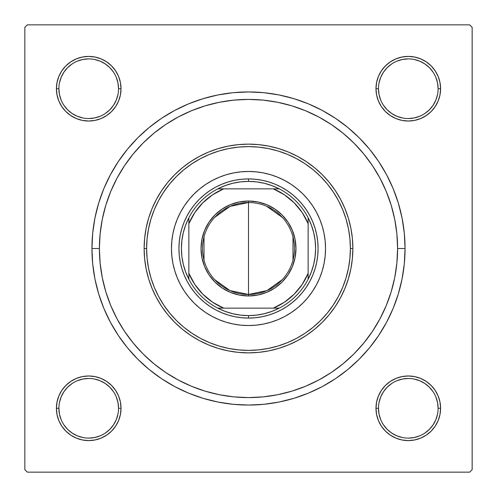 <?xml version="1.0" encoding="UTF-8"?>
<svg xmlns="http://www.w3.org/2000/svg" width="497" height="497" viewBox="0 0 497 497"><rect width="100%" height="100%" fill="white"/><g stroke="black" fill="none" stroke-linecap="round" stroke-linejoin="round"><path stroke-width="0.75" d="M110.433 322.298L103.861 308.413L110.433 322.298L118.329 335.475L127.48 347.819L137.799 359.201L149.181 369.519L161.525 378.671L174.702 386.567L188.587 393.139L196.414 396.134L188.587 393.139L203.056 398.314L217.959 402.048L233.155 404.303L248.5 405.055L263.845 404.303L279.041 402.048L293.944 398.314L308.413 393.139L322.298 386.567L308.413 393.139L300.586 396.134L308.413 393.139M61.852 390.338L58.87 395.923L61.852 390.338L65.871 385.442L61.852 390.338L65.871 385.442L61.852 390.338L58.87 395.923L57.031 401.986L56.409 408.286L57.031 414.585L58.87 420.648L61.852 426.233L65.871 431.129L70.767 435.148L76.352 438.13L82.415 439.969L88.715 440.591L95.014 439.969L101.077 438.13L106.662 435.148L111.558 431.129L115.577 426.233L118.559 420.648L120.398 414.585L121.02 408.286L120.398 401.986L118.559 395.923L115.577 390.338L111.558 385.442L106.662 381.423L101.077 378.441L95.014 376.602L88.715 375.981L82.415 376.602L76.352 378.441L70.767 381.423L65.871 385.442L61.852 390.338L58.87 395.923L57.031 401.986L56.409 408.286L58.894 408.286A29.82 29.82 0 0 0 88.715 438.106A29.82 29.82 0 0 0 118.534 408.286A29.82 29.82 0 0 0 88.715 378.466A29.82 29.82 0 0 0 58.894 408.286L56.409 408.286A32.305 32.305 0 0 1 88.715 375.981A32.305 32.305 0 0 1 121.02 408.286L118.534 408.286A29.82 29.82 0 0 1 88.715 438.106A29.82 29.82 0 0 1 58.894 408.286A29.82 29.82 0 0 1 88.715 378.466A29.82 29.82 0 0 1 118.534 408.286L117.963 402.471L116.267 396.873M61.852 70.767L58.87 76.352L61.852 70.767L58.87 76.352L57.031 82.415L56.409 88.715L57.031 95.014L58.87 101.077L61.852 106.662L65.871 111.558L70.767 115.577L76.352 118.559L82.415 120.398L88.715 121.02L95.014 120.398L101.077 118.559L106.662 115.577L111.558 111.558L115.577 106.662L118.559 101.077L120.398 95.014L121.02 88.715L120.398 82.415L118.559 76.352L115.577 70.767L111.558 65.871L106.662 61.852L101.077 58.87L95.014 57.031L88.715 56.409L82.415 57.031L76.352 58.87L70.767 61.852L65.871 65.871L61.852 70.767L58.87 76.352L57.031 82.415L56.409 88.715L58.894 88.715A29.82 29.82 0 0 0 88.715 118.534A29.82 29.82 0 0 0 118.534 88.715A29.82 29.82 0 0 0 88.715 58.894A29.82 29.82 0 0 0 58.894 88.715L56.409 88.715A32.305 32.305 0 0 1 88.715 56.409A32.305 32.305 0 0 1 121.02 88.715L118.534 88.715A29.82 29.82 0 0 1 88.715 118.534A29.82 29.82 0 0 1 58.894 88.715A29.82 29.82 0 0 1 88.715 58.894A29.82 29.82 0 0 1 118.534 88.715L117.963 82.9L116.267 77.302M435.148 106.662L438.13 101.077L435.148 106.662L431.129 111.558L435.148 106.662L431.129 111.558L435.148 106.662L438.13 101.077L439.969 95.014L440.591 88.715A32.305 32.305 0 0 1 408.286 121.02A32.305 32.305 0 0 1 375.981 88.715L376.602 95.014L378.441 101.077L381.423 106.662L385.442 111.558L390.338 115.577L395.923 118.559L401.986 120.398L408.286 121.02L414.585 120.398L420.648 118.559L426.233 115.577L431.129 111.558L435.148 106.662L438.13 101.077L439.969 95.014L440.591 88.715L439.969 82.415L438.13 76.352L435.148 70.767L431.129 65.871L426.233 61.852L420.648 58.87L414.585 57.031L408.286 56.409L401.986 57.031L395.923 58.87L390.338 61.852L385.442 65.871L381.423 70.767L378.441 76.352L376.602 82.415L375.981 88.715L378.466 88.715A29.82 29.82 0 0 0 408.286 118.534A29.82 29.82 0 0 0 438.106 88.715A29.82 29.82 0 0 0 408.286 58.894A29.82 29.82 0 0 0 378.466 88.715L375.981 88.715A32.305 32.305 0 0 1 408.286 56.409A32.305 32.305 0 0 1 440.591 88.715L438.106 88.715A29.82 29.82 0 0 1 408.286 118.534A29.82 29.82 0 0 1 378.466 88.715A29.82 29.82 0 0 1 408.286 58.894A29.82 29.82 0 0 1 438.106 88.715L437.534 82.9L435.838 77.302M435.148 426.233L438.13 420.648L435.148 426.233L438.13 420.648L439.969 414.585L440.591 408.286A32.305 32.305 0 0 1 408.286 440.591A32.305 32.305 0 0 1 375.981 408.286L376.602 414.585L378.441 420.648L381.423 426.233L385.442 431.129L390.338 435.148L395.923 438.13L401.986 439.969L408.286 440.591L414.585 439.969L420.648 438.13L426.233 435.148L431.129 431.129L435.148 426.233L438.13 420.648L439.969 414.585L440.591 408.286L439.969 401.986L438.13 395.923L435.148 390.338L431.129 385.442L426.233 381.423L420.648 378.441L414.585 376.602L408.286 375.981L401.986 376.602L395.923 378.441L390.338 381.423L385.442 385.442L381.423 390.338L378.441 395.923L376.602 401.986L375.981 408.286L378.466 408.286A29.82 29.82 0 0 0 408.286 438.106A29.82 29.82 0 0 0 438.106 408.286A29.82 29.82 0 0 0 408.286 378.466A29.82 29.82 0 0 0 378.466 408.286L375.981 408.286A32.305 32.305 0 0 1 408.286 375.981A32.305 32.305 0 0 1 440.591 408.286L438.106 408.286A29.82 29.82 0 0 1 408.286 438.106A29.82 29.82 0 0 1 378.466 408.286A29.82 29.82 0 0 1 408.286 378.466A29.82 29.82 0 0 1 438.106 408.286L437.534 402.471L435.838 396.873M174.702 110.433L188.587 103.861L174.702 110.433L161.525 118.329L149.181 127.48L137.799 137.799L127.48 149.181L118.329 161.525L110.433 174.702L103.861 188.587L98.686 203.056L103.861 188.587L98.686 203.056L94.952 217.959L92.697 233.155L91.945 248.5L99.4 248.5L91.945 248.5A156.555 156.555 0 0 1 248.5 91.945A156.555 156.555 0 0 1 405.055 248.5L397.6 248.5L405.055 248.5L404.303 233.155L402.048 217.959L398.314 203.056L393.139 188.587L386.567 174.702L393.139 188.587L398.314 203.056L393.139 188.587M469.665 24.85L27.335 24.85L469.665 24.85L472.15 27.335L472.15 469.665L472.15 27.335L469.665 24.85M24.85 469.665L24.85 27.335L27.335 24.85L24.85 27.335L24.85 469.665L27.335 472.15L24.85 469.665M469.665 472.15L27.335 472.15L469.665 472.15L472.15 469.665L469.665 472.15M103.861 308.413L98.686 293.944L103.861 308.413L98.686 293.944L94.952 279.041L92.697 263.845L91.945 248.5A156.555 156.555 0 0 0 248.5 405.055A156.555 156.555 0 0 0 405.055 248.5L404.303 263.845L402.048 279.041L398.314 293.944L393.139 308.413L398.314 293.944L393.139 308.413L386.567 322.298L378.671 335.475L369.519 347.819L359.201 359.201L347.819 369.519L335.475 378.671L322.298 386.567M188.587 103.861L203.056 98.686L188.587 103.861L203.056 98.686L217.959 94.952L233.155 92.697L248.5 91.945L263.845 92.697L279.041 94.952L293.944 98.686L308.413 103.861L293.944 98.686L308.413 103.861L322.298 110.433L335.475 118.329L347.819 127.48L359.201 137.799L369.519 149.181L378.671 161.525L386.567 174.702M440.591 88.715L439.969 82.415L440.591 88.715L439.969 82.415L440.591 88.715L439.969 95.014L440.591 88.715L438.106 88.715M438.13 76.352L435.148 70.767M426.233 61.852L420.648 58.87L426.233 61.852L420.648 58.87L414.585 57.031L408.286 56.409L401.986 57.031L395.923 58.87L390.338 61.852L385.442 65.871M378.441 101.077L381.423 106.662L378.441 101.077L381.423 106.662L385.442 111.558L390.338 115.577L395.923 118.559M414.585 120.398L420.648 118.559L414.585 120.398L420.648 118.559L426.233 115.577M120.398 82.415L118.559 76.352L120.398 82.415L118.559 76.352L115.577 70.767M106.662 61.852L101.077 58.87L106.662 61.852L111.558 65.871L106.662 61.852L111.558 65.871L106.662 61.852L101.077 58.87L95.014 57.031L88.715 56.409L82.415 57.031L88.715 56.409L82.415 57.031L88.715 56.409L95.014 57.031L88.715 56.409M76.352 58.87L70.767 61.852M118.534 88.715L121.02 88.715A32.305 32.305 0 0 1 88.715 121.02A32.305 32.305 0 0 1 56.409 88.715L57.031 82.415L58.87 76.352L57.031 82.415L56.409 88.715L57.031 95.014L58.87 101.077L61.852 106.662L65.871 111.558M101.077 118.559L106.662 115.577L101.077 118.559L106.662 115.577L111.558 111.558L115.577 106.662L118.559 101.077M118.559 395.923L115.577 390.338L118.559 395.923L115.577 390.338L111.558 385.442L106.662 381.423L101.077 378.441M82.415 376.602L76.352 378.441L82.415 376.602L76.352 378.441L70.767 381.423M56.409 408.286L57.031 414.585L56.409 408.286L57.031 414.585L56.409 408.286L57.031 401.986L56.409 408.286A32.305 32.305 0 0 0 88.715 440.591A32.305 32.305 0 0 0 121.02 408.286L118.534 408.286M58.87 420.648L61.852 426.233M70.767 435.148L76.352 438.13L70.767 435.148L76.352 438.13L82.415 439.969L88.715 440.591L95.014 439.969L101.077 438.13L106.662 435.148L111.558 431.129M438.106 408.286L440.591 408.286L439.969 414.585L438.13 420.648L439.969 414.585L440.591 408.286L439.969 401.986L438.13 395.923L435.148 390.338L431.129 385.442M395.923 378.441L390.338 381.423L395.923 378.441L390.338 381.423L385.442 385.442L381.423 390.338L378.441 395.923M376.602 414.585L378.441 420.648L376.602 414.585L378.441 420.648L381.423 426.233M390.338 435.148L395.923 438.13L390.338 435.148L385.442 431.129L390.338 435.148L385.442 431.129L390.338 435.148L395.923 438.13L401.986 439.969L408.286 440.591L414.585 439.969L408.286 440.591L414.585 439.969L408.286 440.591L401.986 439.969L408.286 440.591M420.648 438.13L426.233 435.148M395.923 438.13L401.986 439.969L395.923 438.13M440.591 408.286L439.969 401.986L438.13 395.923L435.148 390.338L438.13 395.923L439.969 401.986L440.591 408.286L439.969 401.986M390.338 381.423L385.442 385.442L381.423 390.338L385.442 385.442L390.338 381.423M381.423 106.662L385.442 111.558L390.338 115.577L385.442 111.558L381.423 106.662M438.13 101.077L439.969 95.014L438.13 101.077M408.286 56.409L414.585 57.031L420.648 58.87L414.585 57.031L408.286 56.409L401.986 57.031L395.923 58.87L390.338 61.852L395.923 58.87L401.986 57.031L408.286 56.409L401.986 57.031M56.409 88.715L57.031 95.014L58.87 101.077L61.852 106.662L58.87 101.077L57.031 95.014L56.409 88.715L57.031 95.014M106.662 115.577L111.558 111.558L115.577 106.662L111.558 111.558L106.662 115.577M101.077 58.87L95.014 57.031L101.077 58.87M88.715 440.591L82.415 439.969L76.352 438.13L82.415 439.969L88.715 440.591L95.014 439.969L101.077 438.13L106.662 435.148L101.077 438.13L95.014 439.969L88.715 440.591L95.014 439.969M115.577 390.338L111.558 385.442L106.662 381.423L111.558 385.442L115.577 390.338M58.87 395.923L57.031 401.986L58.87 395.923M339.892 366.308L345.098 362.077M377.552 323.174L380.677 317.49M389.586 296.721L391.431 290.938M153.977 133.19L143.068 143.068L133.246 153.915L124.53 165.663L117.006 178.212L110.75 191.444L105.818 205.218L102.264 219.413L100.121 233.888L99.4 248.5A149.1 149.1 0 0 1 248.5 99.4A149.1 149.1 0 0 1 397.6 248.5A149.1 149.1 0 0 1 248.5 397.6A149.1 149.1 0 0 1 99.4 248.5L100.121 263.112L102.264 277.587L105.818 291.782L110.75 305.556L117.006 318.788L124.53 331.337L133.246 343.085L143.068 353.932L153.915 363.754L165.663 372.47L178.212 379.994L191.444 386.25L205.218 391.182L219.413 394.736L233.888 396.879L248.5 397.6L263.112 396.879L277.587 394.736L291.782 391.182L305.556 386.25L318.788 379.994L331.337 372.47L343.085 363.754L353.932 353.932L363.754 343.085L372.47 331.337L379.994 318.788L386.25 305.556L391.182 291.782L394.736 277.587L396.879 263.112L397.6 248.5L396.879 233.888L394.736 219.413L391.182 205.218L386.25 191.444L379.994 178.212L372.47 165.663L363.754 153.915L353.932 143.068L343.085 133.246L331.337 124.53L318.788 117.006L305.556 110.75L291.782 105.818L277.587 102.264L263.112 100.121L248.5 99.4L233.888 100.121L219.413 102.264L205.218 105.818L191.444 110.75L178.212 117.006L165.663 124.53L153.915 133.246M105.569 290.938L107.408 296.703M110.309 304.475L112.813 310.296M151.902 362.077L157.108 366.308M113.502 424.86L109.8 429.371L105.289 433.073M72.14 433.073L67.629 429.371L63.927 424.86M63.927 391.711L67.629 387.2L72.14 383.498M105.289 383.498L109.8 387.2L113.502 391.711M433.073 424.86L429.371 429.371L424.86 433.073M391.711 433.073L387.2 429.371L383.498 424.86M383.498 391.711L387.2 387.2L391.711 383.498M424.86 383.498L429.371 387.2L433.073 391.711M433.073 105.289L429.371 109.8L424.86 113.502M391.711 113.502L387.2 109.8L383.498 105.289M383.498 72.14L387.2 67.629L391.711 63.927M424.86 63.927L429.371 67.629L433.073 72.14M113.502 105.289L109.8 109.8L105.289 113.502M72.14 113.502L67.629 109.8L63.92 105.283M63.927 72.14L67.629 67.629L72.14 63.927M105.289 63.927L109.8 67.629L113.502 72.14M378.466 408.286L379.037 414.1L380.733 419.698M391.717 433.08L396.873 435.838L402.471 437.534M408.273 438.106L414.1 437.534L419.698 435.838M433.08 424.854L435.838 419.698L437.534 414.1M424.854 383.491L419.698 380.733L414.1 379.037M408.298 378.466L402.471 379.037L396.873 380.733M383.491 391.717L380.733 396.873L379.037 402.471M58.894 408.286L59.466 414.1L61.162 419.698M72.146 433.08L77.302 435.838L82.9 437.534M88.702 438.106L94.529 437.534L100.127 435.838M113.509 424.854L116.267 419.698L117.963 414.1M105.283 383.491L100.127 380.733L94.529 379.037M88.727 378.466L82.9 379.037L77.302 380.733M63.92 391.717L61.162 396.873L59.466 402.471M58.894 88.715L59.466 94.529L61.162 100.127M72.146 113.509L77.302 116.267L82.9 117.963M88.702 118.534L94.529 117.963L100.127 116.267M113.509 105.283L116.267 100.127L117.963 94.529M105.283 63.92L100.127 61.162L94.529 59.466M88.727 58.894L82.9 59.466L77.302 61.162M63.92 72.146L61.162 77.302L59.466 82.9M378.466 88.715L379.037 94.529L380.733 100.127M391.717 113.509L396.873 116.267L402.471 117.963M408.273 118.534L414.1 117.963L419.698 116.267M433.08 105.283L435.838 100.127L437.534 94.529M424.854 63.92L419.698 61.162L414.1 59.466M408.298 58.894L402.471 59.466L396.873 61.162M383.491 72.146L380.733 77.302L379.037 82.9M316.446 284.8A77.035 77.035 0 0 0 316.446 212.2L319.67 219.022L322.218 226.135L324.056 233.472L325.162 240.952L325.535 248.5L325.162 256.048L324.056 263.528L322.218 270.865L319.67 277.978L316.44 284.812L312.551 291.298L308.047 297.368L302.971 302.971L297.368 308.047L291.298 312.551L284.812 316.44L277.978 319.67L270.865 322.218L263.528 324.056L256.048 325.162L248.5 325.535L240.952 325.162L233.472 324.056L226.135 322.218L219.022 319.67L212.188 316.44L205.702 312.551L199.632 308.047L194.029 302.971L188.953 297.368L184.449 291.298L180.56 284.812L177.33 277.978L174.782 270.865L172.944 263.528L171.838 256.048L171.465 248.5A77.035 77.035 0 0 1 248.5 171.465A77.035 77.035 0 0 1 325.535 248.5A77.035 77.035 0 0 1 248.5 325.535A77.035 77.035 0 0 1 171.465 248.5L171.838 240.952L172.944 233.472L174.782 226.135L177.33 219.022L180.56 212.188A77.035 77.035 0 0 0 180.554 284.8M316.434 212.169A77.035 77.035 0 0 0 308.097 199.688M308.003 199.57A77.035 77.035 0 0 0 297.43 188.997M297.312 188.903A77.035 77.035 0 0 0 284.831 180.566M284.8 180.554A77.035 77.035 0 0 0 212.2 180.554L219.022 177.33L226.135 174.782L233.472 172.944L240.952 171.838L248.5 171.465L256.048 171.838L263.528 172.944L270.865 174.782L277.978 177.33L284.812 180.56L291.298 184.449L297.368 188.953L302.971 194.029L308.047 199.632L312.551 205.702L316.44 212.188M212.169 180.566A77.035 77.035 0 0 0 199.688 188.903M199.57 188.997A77.035 77.035 0 0 0 188.997 199.57M188.903 199.688A77.035 77.035 0 0 0 180.566 212.169M352.87 248.5L350.385 248.5A101.885 101.885 0 0 1 248.5 350.385A101.885 101.885 0 0 1 146.615 248.5L144.13 248.5A104.37 104.37 0 0 0 248.5 352.87A104.37 104.37 0 0 0 352.87 248.5A104.37 104.37 0 0 1 248.5 352.87A104.37 104.37 0 0 1 144.13 248.5L144.633 238.268L146.137 228.135L148.622 218.202L152.076 208.56L156.456 199.303L161.718 190.513L167.818 182.287L174.702 174.702L182.287 167.818L190.513 161.718L199.303 156.456L208.56 152.076L218.202 148.622L228.135 146.137L238.268 144.633L248.5 144.13L258.732 144.633L268.865 146.137L278.798 148.622L288.44 152.076L297.697 156.456L306.487 161.718L314.713 167.818L322.298 174.702L329.182 182.287L335.282 190.513L340.544 199.303L344.924 208.56L348.378 218.202L350.863 228.135L352.367 238.268L352.87 248.5L352.367 258.732L350.863 268.865L348.378 278.798L344.924 288.44L340.544 297.697L335.282 306.487L329.182 314.713L322.298 322.298L314.713 329.182L306.487 335.282L297.697 340.544L288.44 344.924L278.798 348.378L268.865 350.863L258.732 352.367L248.5 352.87L238.268 352.367L228.135 350.863L218.202 348.378L208.56 344.924L199.303 340.544L190.513 335.282L182.287 329.182L174.702 322.298L167.818 314.713L161.718 306.487L156.456 297.697L152.076 288.44L148.622 278.798L146.137 268.865L144.633 258.732L144.13 248.5A104.37 104.37 0 0 1 248.5 144.13A104.37 104.37 0 0 1 352.87 248.5A104.37 104.37 0 0 0 248.5 144.13A104.37 104.37 0 0 0 144.13 248.5L146.615 248.5L147.106 258.483L148.572 268.374L151.001 278.078L154.368 287.49L158.642 296.529L163.786 305.102L169.744 313.135L176.454 320.546L183.865 327.256L191.898 333.214L200.471 338.358L209.51 342.632L218.922 345.999L228.626 348.428L238.517 349.894L248.5 350.385L258.483 349.894L268.374 348.428L278.078 345.999L287.49 342.632L296.529 338.358L305.102 333.214L313.135 327.256L320.546 320.546L327.256 313.135L333.214 305.102L338.358 296.529L342.632 287.49L345.999 278.078L348.428 268.374L349.894 258.483L350.385 248.5L349.894 238.517L348.428 228.626L345.999 218.922L342.632 209.51L338.358 200.471L333.214 191.898L327.256 183.865L320.546 176.454L313.135 169.744L305.102 163.786L296.529 158.642L287.49 154.368L278.078 151.001L268.374 148.572L258.483 147.106L248.5 146.615L238.517 147.106L228.626 148.572L218.922 151.001L209.51 154.368L200.471 158.642L191.898 163.786L183.865 169.744L176.454 176.454L169.744 183.865L163.786 191.898L158.642 200.471L154.368 209.51L151.001 218.922L148.572 228.626L147.106 238.517L146.615 248.5A101.885 101.885 0 0 1 248.5 146.615A101.885 101.885 0 0 1 350.385 248.5L352.87 248.5M105.818 291.782L110.75 305.556M291.782 391.182L305.556 386.25M391.182 205.218L386.25 191.444M205.218 105.818L191.444 110.75M180.56 212.188L184.449 205.702L188.953 199.632L194.029 194.029L199.632 188.953L205.702 184.449L212.188 180.56M194.029 302.971L199.632 308.047M219.022 319.67L226.135 322.218M302.971 302.971L308.047 297.368M319.67 277.978L322.218 270.865M302.971 194.029L297.368 188.953M277.978 177.33L270.865 174.782M194.029 194.029L188.953 199.632M177.33 219.022L174.782 226.135M178.92 248.5L179.255 241.679L180.256 234.926L181.914 228.303L184.219 221.873L187.133 215.698L190.649 209.846L194.712 204.36L199.297 199.297L204.36 194.712L209.846 190.649L215.698 187.133L221.873 184.219L228.303 181.914L234.926 180.256L241.679 179.255L248.5 178.92L255.321 179.255L262.074 180.256L268.697 181.914L275.127 184.219L281.302 187.133L287.154 190.649L292.64 194.712L297.703 199.297L302.288 204.36L306.351 209.846L309.867 215.698L312.781 221.873L315.086 228.303L316.744 234.926L317.745 241.679L318.08 248.5L317.745 255.321L316.744 262.074L315.086 268.697L312.781 275.127L309.867 281.302L306.351 287.154L302.288 292.64L297.703 297.703L292.64 302.288L287.154 306.351L281.302 309.867L275.127 312.781L268.697 315.086L262.074 316.744L255.321 317.745L248.5 318.08L241.679 317.745L234.926 316.744L228.303 315.086L221.873 312.781L215.698 309.867L209.846 306.351L204.36 302.288L199.297 297.703L194.712 292.64L190.649 287.154L187.133 281.302L184.219 275.127L181.914 268.697L180.256 262.074L179.255 255.321L178.92 248.5M180.566 284.831A77.035 77.035 0 0 0 188.903 297.312M188.997 297.43A77.035 77.035 0 0 0 199.57 308.003M199.688 308.097A77.035 77.035 0 0 0 212.169 316.434M212.2 316.446A77.035 77.035 0 0 0 284.8 316.446M284.831 316.434A77.035 77.035 0 0 0 297.312 308.097M297.43 308.003A77.035 77.035 0 0 0 308.003 297.43M308.097 297.312A77.035 77.035 0 0 0 316.434 284.831M282.339 279.618L266.982 290.596L248.5 294.472A45.972 45.972 0 0 0 294.472 248.5A45.972 45.972 0 0 0 248.5 202.528L248.5 201.037A47.464 47.464 0 0 1 295.963 248.5A47.464 47.464 0 0 1 248.5 295.963L248.5 202.528A45.972 45.972 0 0 1 294.472 248.5A45.972 45.972 0 0 1 248.5 294.472L230.018 290.596L214.661 279.618M266.529 206.212L282.339 217.382M292.981 236.889L292.981 260.111M188.86 279.239A67.095 67.095 0 0 1 188.86 217.761L185.636 225.06L183.294 232.683L181.877 240.536L181.405 248.5L181.877 256.464L183.294 264.317L185.636 271.94L188.86 279.239A67.095 67.095 0 0 0 217.761 308.14L225.06 311.364L232.683 313.706L240.536 315.123L248.5 315.595A67.095 67.095 0 0 1 217.761 308.14L279.239 308.14A67.095 67.095 0 0 1 248.5 315.595L256.464 315.123L264.317 313.706L271.94 311.364L279.239 308.14A67.095 67.095 0 0 0 308.14 279.239L311.364 271.94L313.706 264.317L315.123 256.464L315.595 248.5L315.123 240.536L313.706 232.683L311.364 225.06L308.14 217.761A67.095 67.095 0 0 1 308.14 279.239L308.14 217.761A67.095 67.095 0 0 0 279.239 188.86L271.94 185.636L264.317 183.294L256.464 181.877L248.5 181.405L248.5 178.92A69.58 69.58 0 0 0 178.92 248.5A69.58 69.58 0 0 0 248.5 318.08L248.5 315.595L248.5 318.08A69.58 69.58 0 0 1 178.92 248.5A69.58 69.58 0 0 1 248.5 178.92A69.58 69.58 0 0 1 318.08 248.5A69.58 69.58 0 0 1 248.5 318.08A69.58 69.58 0 0 0 318.08 248.5A69.58 69.58 0 0 0 248.5 178.92L248.5 181.405L240.536 181.877L232.683 183.294L225.06 185.636L217.761 188.86A67.095 67.095 0 0 1 279.239 188.86L217.761 188.86A67.095 67.095 0 0 0 188.86 217.761L188.86 279.239A67.095 67.095 0 0 0 217.761 308.14L273.35 308.14L284.452 302.182L294.187 294.187L302.182 284.452L308.14 273.35L308.14 223.65L302.182 212.548L294.187 202.813L284.452 194.818L273.35 188.86L223.65 188.86L212.548 194.818L202.813 202.813L194.818 212.548L188.86 223.65L188.86 273.35L194.818 284.452L202.813 294.187L212.548 302.182L223.65 308.14A64.61 64.61 0 0 1 188.86 273.35L188.86 279.239M248.5 201.037L257.757 201.95L266.665 204.652L274.872 209.038L282.06 214.94L287.962 222.128L292.348 230.335L295.05 239.243L295.963 248.5L295.05 257.757L292.348 266.665L287.962 274.872L282.06 282.06L274.872 287.962L266.665 292.348L257.757 295.05L248.5 295.963L239.243 295.05L230.335 292.348L222.128 287.962L214.94 282.06L209.038 274.872L204.652 266.665L201.95 257.757L201.037 248.5L201.95 239.243L204.652 230.335L209.038 222.128L214.94 214.94L222.128 209.038L230.335 204.652L239.243 201.95L248.5 201.037L248.5 294.472A45.972 45.972 0 0 1 202.528 248.5A45.972 45.972 0 0 1 248.5 202.528A45.972 45.972 0 0 0 202.528 248.5A45.972 45.972 0 0 0 248.5 294.472L248.5 295.963A47.464 47.464 0 0 1 201.037 248.5A47.464 47.464 0 0 1 248.5 201.037M279.239 188.86A67.095 67.095 0 0 1 308.14 217.761L308.14 223.65A64.61 64.61 0 0 0 273.35 188.86L279.239 188.86M308.14 279.239A67.095 67.095 0 0 1 279.239 308.14L273.35 308.14A64.61 64.61 0 0 0 308.14 273.35L308.14 279.239M188.86 217.761A67.095 67.095 0 0 1 217.761 188.86L223.65 188.86A64.61 64.61 0 0 0 188.86 223.65L188.86 217.761M204.018 260.111L204.018 236.889M214.661 217.382L230.018 206.404L248.5 202.528"/></g></svg>
